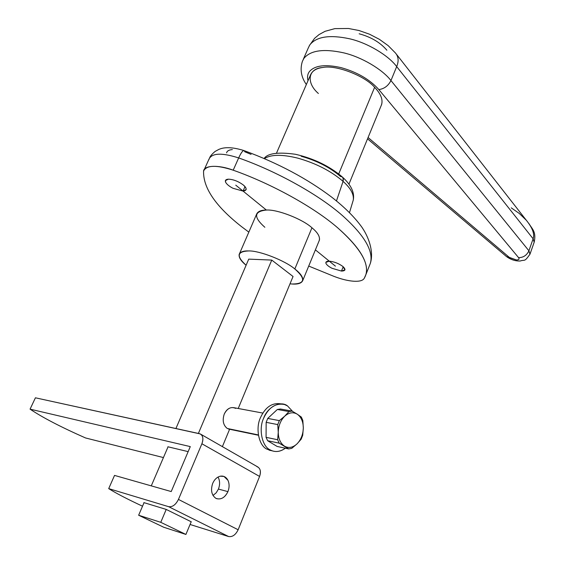 <?xml version="1.0" encoding="UTF-8"?>
<svg xmlns="http://www.w3.org/2000/svg" width="565" height="565" viewBox="0 0 565 565"><rect width="100%" height="100%" fill="white"/><g stroke="black" fill="none" stroke-linecap="round" stroke-linejoin="round"><path stroke-width="0.85" d="M264.851 227.278C253.388 217.101 253.904 211.359 266.39 210.053C277.118 209.198 302.55 219.086 311.951 227.78L294.831 268.968C285.127 260.62 259.42 250.57 248.777 250.938C237.025 251.383 236.135 256.157 246.107 265.253C241.022 261.129 238.705 257.534 239.157 254.469C240.196 251.898 243.402 250.726 248.777 250.938C259.42 250.57 285.127 260.62 294.831 268.968L311.951 227.78C302.55 219.086 277.118 209.198 266.39 210.053C260.995 210.039 257.711 211.458 256.552 214.305L239.157 254.469M342.757 177.361C351.19 185.101 354.693 192.651 353.287 200.003C354.036 194.346 350.639 188.145 343.082 181.379L336.465 200.935L343.082 181.379C350.639 188.145 354.036 194.346 353.287 200.003L349.481 212.631M301.223 156.272C316.916 160.7 329.995 167.431 340.462 176.45L342.277 176.923L343.075 177.834L343.082 181.379L343.379 178.787L342.277 176.923C329.331 166.018 313.723 158.475 295.446 154.28C278.178 151.886 267.732 153.285 264.116 158.475M343.202 266.744L341.465 271.066L344.975 269.858L342.884 266.475C338.71 263.445 334.183 261.68 329.289 261.171C334.183 261.68 338.71 263.445 342.884 266.475C346.034 269.441 345.561 270.967 341.465 271.066L332.058 268.311C328.745 266.623 326.718 264.985 325.97 263.396C325.475 261.87 326.584 261.129 329.289 261.171L325.878 262.379L325.97 263.396C326.718 264.985 328.745 266.623 332.058 268.311L341.465 271.066L343.202 266.744M244.998 186.627L243.042 191.076L246.135 189.607C246.347 188.23 245.38 186.676 243.247 184.939C238.317 181.33 233.366 179.409 228.394 179.169C233.366 179.409 238.317 181.33 243.247 184.939C247.138 188.548 247.075 190.596 243.042 191.076L233.02 188.3C229.312 186.379 226.869 184.409 225.703 182.382C224.814 180.433 225.71 179.359 228.394 179.169L225.407 180.638L225.703 182.382C226.869 184.409 229.312 186.379 233.02 188.3L243.042 191.076L244.998 186.627M208.972 159.591L209.135 158.829C212.313 152.96 222.151 152.663 238.663 157.932C241.198 152.458 243.077 150.043 244.299 150.7L244.765 151.773L251.058 154.365M318.385 93.479C306.061 82.886 307.734 68.485 322.693 67.496C335.645 64.601 364.715 75.668 374.623 87.307C381.234 94.299 383.409 100.415 381.156 105.648L381.629 104.49C383.028 99.391 380.69 93.663 374.623 87.307L338.71 173.942L374.623 87.307C364.715 75.668 335.645 64.601 322.693 67.496C316.294 68.294 312.191 70.879 310.376 75.265L276.497 153.143M390.959 80.562C388.226 85.866 384.186 88.867 378.84 89.581L518.606 257.682C523.374 257.584 526.806 255.288 528.911 250.789L390.959 80.562C382.406 69.326 361.31 56.896 343.569 52.82C323.583 48.463 310.326 50.363 303.815 58.506L302.367 61.437L303.815 58.506C310.326 50.363 323.583 48.463 343.569 52.82C361.31 56.896 382.406 69.326 390.959 80.562L396.686 66.592C388.247 55.236 367.271 42.771 349.573 38.78C329.635 34.536 316.365 36.584 309.775 44.939L308.299 47.926L309.775 44.939C316.365 36.584 329.635 34.536 349.573 38.78C367.271 42.771 388.247 55.236 396.686 66.592L390.959 80.562L528.911 250.789C526.806 255.288 523.374 257.584 518.606 257.682C519.595 259.158 518.861 259.921 516.396 259.964L506.614 256.672L509.319 257.386L368.083 137.514L509.319 257.386L516.396 259.964C518.861 259.921 519.595 259.158 518.606 257.682L378.84 89.581C384.186 88.867 388.226 85.866 390.959 80.562M308.003 80.731C307.113 77.172 307.537 74.177 309.267 71.762C314.564 65.448 325.158 64.071 341.034 67.616C357.207 72.158 369.807 79.474 378.84 89.581C369.807 79.474 357.207 72.158 341.034 67.616C325.158 64.071 314.564 65.448 309.267 71.762C307.537 74.177 307.113 77.172 308.003 80.731M529.935 254.299L528.911 250.789L533.127 238.79L396.686 66.592L533.127 238.79L534.165 242.258L533.127 238.79C534.808 234.15 532.534 227.97 526.312 220.244L396.75 54.65M511.261 207.864L519.2 213.386L526.347 220.279C532.541 227.992 534.801 234.164 533.127 238.79L528.911 250.789L529.984 254.179L534.172 242.237M395.451 52.99C398.516 56.62 398.925 61.154 396.686 66.592C398.925 61.154 398.516 56.62 395.451 52.99L388.176 45.645L379.398 39.331L369.503 34.204L359.008 30.517L348.485 28.49L334.847 28.624L325.08 31.301L319.048 34.585L314.571 38.342L309.295 45.709M359.163 33.787C371.064 37.022 380.302 42.502 386.87 50.229M160.764 522.321L185.913 534.441L191.182 521.77L185.913 534.441L163.673 527.23L138.644 515.238L144.054 502.659L138.644 515.238L160.764 522.321L166.223 509.425L160.764 522.321L138.644 515.238L163.673 527.23L185.913 534.441L160.764 522.321M222.384 446.632L229.588 429.287L222.384 446.632M238.225 408.495L293.051 276.49L271.765 260.084L198.386 433.44L271.765 260.084L248.734 259.13L175.92 428.524L248.734 259.13L271.765 260.084L293.051 276.49L238.225 408.495M151.272 485.872L168.059 446.816L151.272 485.872M203.562 171.506C203.266 188.187 215.95 206.585 241.601 226.692L248.833 232.123L241.601 226.692C215.95 206.585 203.266 188.187 203.562 171.506L203.718 170.764C206.825 165.058 216.649 164.867 233.204 170.192C218.252 164.464 203.28 165.319 203.562 171.506M369.411 265.712L370.358 263.318C373.444 253.629 370.414 239.843 362.045 227.427C354.919 217.469 344.82 207.39 331.747 197.192C307.113 178.589 277.966 163.087 244.299 150.7C243.077 150.043 241.198 152.451 238.663 157.932L233.204 170.192C271.857 183.83 314.119 207.362 337.538 227.688C359.736 247.173 369.192 262.817 365.894 274.611L364.397 277.994C363.295 280.445 359.827 281.532 353.994 281.25C348.033 280.847 341.359 279.216 333.957 276.363L308.716 266.066L333.957 276.363C341.359 279.216 348.033 280.847 353.994 281.25C359.827 281.532 363.295 280.445 364.397 277.994C371.12 266.355 362.165 249.582 337.538 227.688C314.119 207.362 271.857 183.83 233.204 170.192L238.663 157.932C277.21 171.456 319.246 195.066 342.468 215.611C364.482 235.308 373.776 251.213 370.358 263.318C373.776 251.213 364.482 235.308 342.468 215.611C319.246 195.066 277.21 171.456 238.663 157.932C222.151 152.663 212.313 152.96 209.135 158.829L204.24 169.606M311.951 227.78C318.067 232.844 320.447 237.201 319.112 240.852L319.423 240.09C320.037 236.502 317.544 232.399 311.951 227.78M226.572 152.896C227.052 150.954 228.973 149.852 232.342 149.598M264.399 158.596C271.009 154.407 282.161 154.259 297.854 158.158C315.962 163.285 331.034 171.026 343.082 181.379C331.034 171.026 315.962 163.285 297.854 158.158C282.161 154.259 271.009 154.407 264.399 158.596M294.831 268.968C300.58 273.418 303.221 277.274 302.748 280.551C301.526 283.284 297.981 284.442 292.105 284.011L290.007 283.828L292.105 284.011C305.121 283.955 306.032 278.94 294.831 268.968M269.908 449.761L266.765 449.076L271.991 450.785L266.765 449.076L269.908 449.761C274.873 452.516 280.014 451.993 285.339 448.207C281.003 451.4 276.61 452.268 272.153 450.821L269.908 449.761C262.005 446.237 258.466 428.913 263.601 418.298C258.466 428.913 262.005 446.237 269.908 449.761M287.536 405.938L292.606 411.398L287.536 405.938C280.628 400.281 267.471 406.878 263.601 418.298C268.629 407.471 275.593 402.866 284.492 404.498L287.536 405.938M262.817 413.072L234.291 407.761C229.99 406.948 226.65 409.046 224.263 414.046C222.193 420.424 223.203 425.233 227.292 428.482L258.367 434.93L227.292 428.482C223.203 425.233 222.193 420.424 224.263 414.046C227.285 408.269 231.078 406.383 235.654 408.389M302.826 420.466L303.313 427.995L302.706 435.304L303.313 427.995L302.826 420.466L301.343 417.076L297.268 414.194L301.343 417.076L302.826 420.466M301.166 439.196L297.035 443.871L291.766 448.349L297.035 443.871C292.882 447.657 288.708 448.426 284.513 446.173L279.195 443.158L267.626 440.714L277.118 446.442L288.694 448.928L284.513 446.173C280.487 443.447 278.397 438.814 278.248 432.282L277.747 424.59L266.157 422.338L266.073 437.331L277.648 439.747L278.248 432.282C278.474 425.678 280.636 420.311 284.718 416.179L288.955 411.56L277.351 409.47L267.746 418.418L279.343 420.621L284.718 416.179L279.343 420.621L277.747 424.59L278.248 432.282L277.648 439.747L279.195 443.158L288.694 448.928L291.766 448.349L288.694 448.928L277.118 446.442L267.626 440.714L279.195 443.158L277.648 439.747L266.073 437.331L267.626 440.714L266.073 437.331L266.157 422.338L277.747 424.59L279.343 420.621L267.746 418.418L266.157 422.338L267.746 418.418L277.351 409.47L288.955 411.56L284.718 416.179C288.969 412.471 293.15 411.807 297.268 414.194L292.041 411.087L297.268 414.194C301.187 417.012 303.2 421.61 303.313 427.995C303.094 434.436 301.004 439.725 297.035 443.871L301.166 439.196L302.706 435.304L301.166 439.196M280.431 409.004L292.041 411.087L288.955 411.56L292.041 411.087L280.431 409.004L277.351 409.47L280.431 409.004M281.292 403.933C272.401 402.337 265.458 406.927 260.451 417.69C255.323 428.277 258.862 445.552 266.765 449.076C258.862 445.552 255.323 428.277 260.451 417.69C265.458 406.927 272.401 402.337 281.292 403.933M278.248 432.282C278.397 438.814 280.487 443.447 284.513 446.173C288.708 448.426 292.882 447.657 297.035 443.871C301.004 439.725 303.094 434.436 303.313 427.995C303.2 421.61 301.187 417.012 297.268 414.194C293.15 411.807 288.969 412.471 284.718 416.179C280.636 420.311 278.474 425.678 278.248 432.282M218.429 489.071L227.921 491.628C229.468 487.546 229.475 483.781 227.956 480.328L223.98 476.465L220.371 476.182C217.045 477.001 214.474 479.417 212.673 483.435C214.474 479.417 217.045 477.001 220.371 476.182C223.691 475.688 226.219 477.065 227.956 480.328C229.475 483.781 229.468 487.546 227.921 491.628C224.814 497.822 220.802 500.06 215.908 498.351C211.564 495.208 210.484 490.236 212.673 483.435C210.484 490.236 211.564 495.208 215.908 498.351L216.494 498.62C221.282 499.799 225.096 497.468 227.921 491.628L218.429 489.071L216.24 492.758L212.991 495.484L216.24 492.758L218.429 489.071C219.962 485.031 219.969 481.295 218.45 477.87C219.969 481.295 219.962 485.031 218.429 489.071M218.005 477.065L218.45 477.87L218.005 477.065M256.87 466.598C260.31 468.004 261.214 471.288 259.582 476.443L201.896 443.765C203.711 438.398 202.927 435.036 199.523 433.687L35.418 397.802L30.065 409.145C42.41 417.464 60.9 427.069 85.548 437.96L163.433 457.572L85.548 437.96C60.9 427.069 42.41 417.464 30.065 409.145L35.418 397.802L200.243 433.92C203.075 435.707 203.626 438.991 201.896 443.765L259.582 476.443L238.14 529.765C235.64 534.857 232.469 537.117 228.62 536.545L190.052 524.482L228.62 536.545C232.469 537.117 235.64 534.857 238.14 529.765L259.582 476.443C261.15 471.86 260.486 468.66 257.598 466.845L200.985 434.344M201.896 443.765L178.448 499.425L238.14 529.765L178.448 499.425C175.757 504.764 172.495 507.179 168.653 506.685L228.62 536.545L168.653 506.685C172.495 507.179 175.757 504.764 178.448 499.425L201.896 443.765M142.528 506.212C126.864 498.881 115.585 493.012 108.706 488.619L114.533 475.405L171.223 491.557L114.533 475.405L108.706 488.619L168.653 506.685L108.706 488.619C115.585 493.012 126.864 498.881 142.528 506.212M30.065 409.145L190.285 446.604L171.223 491.557L190.285 446.604L30.065 409.145M143.856 502.603L166.209 509.418L143.856 502.603M167.862 446.767L188.152 451.626L167.862 446.767M191.358 521.855L166.209 509.418L191.358 521.855M235.767 185.158L266.39 210.053M315.39 249.871L335.412 266.143M381.629 104.49L348.951 184.134M306.35 84.531C301.187 77.13 299.86 69.431 302.367 61.437M367.54 138.835L506.614 256.672C510.972 259.745 515.513 261.185 520.238 260.995C525.288 259.279 524.045 262.548 529.984 254.179M303.243 59.438L308.299 47.926M534.236 241.989C536.284 231.791 532.576 229.574 529.017 223.698M225.407 180.638L225.569 180.277M209.721 157.564C210.47 155.876 212.271 153.835 215.124 151.42L219.029 149.315C220.025 149.139 226.501 145.085 243.833 150.53M370.358 263.318L365.894 274.611M319.423 240.09L302.748 280.551M269.011 450.128L272.153 450.821M228.472 429.026L258.417 435.248M223.98 476.465L222.575 476.104"/></g></svg>
